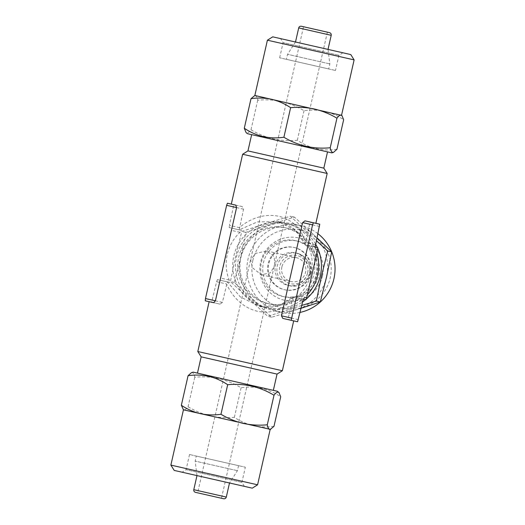 <?xml version="1.0" encoding="UTF-8"?>
<svg xmlns="http://www.w3.org/2000/svg" width="525" height="525" viewBox="0 0 525 525"><rect width="100%" height="100%" fill="white"/><g stroke="black" fill="none" stroke-linecap="round" stroke-linejoin="round"><path stroke-width="0.39" stroke-dasharray="2.62 1.97" d="M189.774 454.578L245.346 467.204L189.774 454.578M241.644 482.324L186.073 469.698L241.644 482.324M244.132 486.308L182.083 472.211L244.132 486.308M252.269 488.158L174.228 470.426M257.591 484.805L170.874 465.104M273.991 426.326C266.963 427.33 260.065 427.12 253.306 425.696C246.579 424.056 240.273 421.267 234.38 417.322C226.255 418.077 218.243 417.618 210.341 415.931C202.466 414.035 195.044 410.99 188.055 406.803C186.395 409.034 184.984 410.071 183.822 409.913L183.435 409.822M277.686 391.342L193.134 372.127M191.461 372.652L192.301 372.599C193.417 372.953 194.243 374.496 194.775 377.232C211.332 375.651 226.774 379.155 241.1 387.758C255.419 385.665 268.623 388.664 280.711 396.756M342.635 52.73L280.593 38.633L342.635 52.73M338.678 55.25L283.1 42.623L338.678 55.25M335.226 70.422L279.654 57.796L335.226 70.422M247.314 133.658L331.866 152.873M336.932 149.29C322.606 151.384 309.402 148.385 297.321 140.293C280.763 141.875 265.322 138.37 250.996 129.767C249.355 131.985 247.944 133.022 246.763 132.877L246.028 132.471M272.731 36.842L350.772 54.574M267.409 40.195L354.126 59.896M254.402 95.616L341.565 115.178M274.319 265.184L274.785 263.609L274.096 256.613L266.805 250.937L255.629 253.418L250.681 259.816L252.381 267.724L261.391 274.785L270.414 272.816L274.063 266.805L274.319 265.184M197.63 492.837L221.478 498.258L197.63 492.837L303.522 26.742L327.265 32.137M201.167 356.856L277.043 374.095M197.813 351.533L282.365 370.742M247.957 150.905L323.833 168.144M242.635 154.258L327.187 173.467M327.869 49.37L295.496 42.02L327.869 49.37M329.654 63.873L287.569 54.311L329.654 63.873M229.359 482.947L196.987 475.598L229.359 482.947M237.241 470.649L195.156 461.088L237.241 470.649M313.891 274.175A38.903 38.555 -77.2 0 0 284.918 227.699A38.903 38.555 -77.2 0 0 238.704 257.092A38.903 38.555 -77.2 0 0 267.678 303.575A38.903 38.555 -77.2 0 0 313.891 274.175M316.89 252.912A43.352 42.958 -77.2 0 0 285.318 223.23A43.352 42.958 -77.2 0 0 233.822 255.983A43.352 42.958 -77.2 0 0 266.109 307.775A43.352 42.958 -77.2 0 0 307.407 294.65M316.07 274.673A38.903 38.555 -77.2 0 0 287.096 228.191A38.903 38.555 -77.2 0 0 240.877 257.591A38.903 38.555 -77.2 0 0 269.857 304.067A38.903 38.555 -77.2 0 0 316.07 274.673M231.308 204.12L242.189 206.588L243.554 209.18L239.197 229.845L257.434 221.872L278.493 221.675L295.956 230.626L305.242 244.853L307.821 245.438L309.192 248.03A43.352 42.958 102.8 0 1 311.076 273.538A43.352 42.958 102.8 0 1 298.351 295.726L296.002 297.472L293.423 296.881M205.255 300.792L211.647 302.243L216.615 281.715L226.564 283.973C240.004 314.029 273.276 321.595 292.609 298.968L293.429 296.881L278.9 305.701L259.284 306.226L240.378 296.953L227.377 281.879L222.377 302.4L220.021 304.146L209.147 301.672M282.811 318.412L293.692 320.88L289.203 319.863L288.415 317.402L292.609 298.968M285.318 223.23L278.493 221.675C284.222 223.073 289.098 225.284 293.134 228.323L296.914 231.558C300.871 235.62 303.621 240.017 305.163 244.748L315.151 247.104L305.209 244.847L309.599 224.182L311.371 222.305L315.473 223.243M315.354 244.873L305.412 242.609C297.754 213.865 264.488 206.305 239.367 227.62L229.418 225.35L233.809 204.684L227.417 203.234M227.338 281.879L229.957 282.463L229.169 280.009A43.352 42.958 102.8 0 1 227.286 254.5A43.352 42.958 102.8 0 1 240.01 232.312L241.782 230.436L239.164 229.832M251.993 134.722L327.528 151.882L251.993 134.722M328.512 68.9L286.427 59.338L328.512 68.9M196.488 456.1L238.573 465.662L196.488 456.1M273.007 390.278L197.472 373.117L273.007 390.278M281.912 266.91A12.226 12.114 -77.2 0 0 291.014 281.518A12.226 12.114 -77.2 0 0 305.543 272.278A12.226 12.114 -77.2 0 0 296.435 257.67A12.226 12.114 -77.2 0 0 281.912 266.91M310.695 273.453A21.676 21.479 -77.2 0 0 294.551 247.557A21.676 21.479 -77.2 0 0 268.807 263.931A21.676 21.479 -77.2 0 0 284.95 289.826A21.676 21.479 -77.2 0 0 310.695 273.453M310.026 273.295A21.676 21.479 -77.2 0 0 293.882 247.4A21.676 21.479 -77.2 0 0 268.131 263.78A21.676 21.479 -77.2 0 0 284.274 289.675A21.676 21.479 -77.2 0 0 310.026 273.295M307.657 272.757A16.675 16.524 -77.2 0 0 295.24 252.84A16.675 16.524 -77.2 0 0 275.435 265.44A16.675 16.524 -77.2 0 0 287.851 285.357A16.675 16.524 -77.2 0 0 307.657 272.757M322.429 276.117A31.959 31.671 -77.2 0 0 298.627 237.937A31.959 31.671 -77.2 0 0 260.662 262.08A31.959 31.671 -77.2 0 0 284.465 300.261A31.959 31.671 -77.2 0 0 322.429 276.117M318.773 275.284A28.626 28.363 -77.2 0 0 297.452 241.087A28.626 28.363 -77.2 0 0 263.452 262.717A28.626 28.363 -77.2 0 0 284.767 296.914A28.626 28.363 -77.2 0 0 318.773 275.284M261.417 262.257A28.626 28.363 102.8 0 1 295.418 240.627A28.626 28.363 102.8 0 1 316.739 274.824A28.626 28.363 102.8 0 1 282.739 296.448A28.626 28.363 102.8 0 1 261.417 262.257M315.545 244.046A43.352 42.958 -77.2 0 0 271.937 223.328A43.352 42.958 -77.2 0 0 236.585 256.613A43.352 42.958 -77.2 0 0 254.087 301.908A43.352 42.958 -77.2 0 0 302.361 302.059M305.589 299.644A43.352 42.958 -77.2 0 0 306.344 299.007M301.586 305.465L267.704 316.332L230.423 281.538L235.594 256.384L241.802 231.473C257.296 226.242 273.512 221.15 290.456 216.202L316.319 240.64M252.879 260.315A40.018 39.657 -77.2 0 0 282.68 308.123A40.018 39.657 -77.2 0 0 330.218 277.882A40.018 39.657 -77.2 0 0 300.412 230.075A40.018 39.657 -77.2 0 0 252.879 260.315M317.901 233.677A44.461 44.061 -77.2 0 0 300.818 225.612A44.461 44.061 -77.2 0 0 247.997 259.206A44.461 44.061 -77.2 0 0 281.118 312.322A44.461 44.061 -77.2 0 0 300.005 312.428M313.576 234.616A44.461 44.061 -77.2 0 0 293.409 223.926A44.461 44.061 -77.2 0 0 270.605 224.857A44.461 44.061 -77.2 0 0 240.594 257.526L234.386 282.437L271.668 317.231L296.513 309.717A44.461 44.061 -77.2 0 0 326.524 277.049A44.461 44.061 -77.2 0 0 313.576 234.616L294.413 217.101L245.759 232.372L240.594 257.526A44.461 44.061 -77.2 0 0 253.542 299.952A44.461 44.061 -77.2 0 0 273.709 310.642A44.461 44.061 -77.2 0 0 296.513 309.717L300.943 308.313M271.668 317.231L267.704 316.332M234.386 282.437L230.423 281.538M245.759 232.372L241.802 231.473M294.413 217.101L290.456 216.202M317.815 248.522A43.352 42.958 -77.2 0 0 317.408 247.616M195.589 492.378L223.519 498.724M301.481 26.276L329.536 32.655M266.109 307.775L259.284 306.226C264.626 307.368 269.64 307.538 274.326 306.744L279.923 305.353C285.364 303.404 289.826 300.602 293.304 296.94L293.429 296.881M216.615 281.715L217.396 279.608L220.014 280.206L220.795 278.106L231.63 230.409L231.833 228.178L229.222 227.581L229.418 225.35M242.189 206.588L233.809 204.684M239.164 229.838L229.222 227.581L239.157 229.838M227.345 281.873L217.396 279.608L227.345 281.873M220.021 304.146L211.647 302.243M241.782 230.436L231.833 228.178M229.957 282.463L220.014 280.206M305.944 299.729L296.002 297.472M317.769 247.702L307.821 245.438M293.692 320.88L289.203 319.863M303.332 299.132L293.39 296.874L303.332 299.132M315.853 223.328L311.371 222.305M254.848 95.478L255.242 95.563C256.364 95.944 257.191 97.486 257.716 100.203C265.84 99.448 273.853 99.907 281.754 101.588C289.623 103.491 297.052 106.536 304.034 110.722C311.069 109.718 317.96 109.928 324.726 111.353C331.452 112.993 337.759 115.782 343.652 119.726M304.034 110.722L297.321 140.293M257.716 100.203L250.996 129.767M270.152 429.522L183.094 409.5M188.055 406.803L194.775 377.232M234.38 417.322L241.1 387.758M298.699 27.923L331.216 35.313M193.784 489.687L226.301 497.077M295.24 252.84L297.13 253.267C306.705 256.456 310.853 263.097 309.566 273.19A16.675 16.524 -77.2 0 0 297.13 253.267A16.675 16.524 -77.2 0 0 277.325 265.867A16.675 16.524 -77.2 0 0 289.741 285.79A16.675 16.524 -77.2 0 0 309.547 273.19C306.364 282.857 299.755 287.057 289.741 285.79L287.851 285.357M307.689 272.764A14.451 14.319 -77.2 0 0 296.927 255.504A14.451 14.319 -77.2 0 0 279.759 266.424A14.451 14.319 -77.2 0 0 290.522 283.684A14.451 14.319 -77.2 0 0 307.689 272.764M243.554 209.18L233.605 206.922M222.377 302.4L212.428 300.142M240.01 232.312L231.63 230.409M229.169 280.009L220.795 278.106M306.731 297.629L298.351 295.726M317.566 249.933L309.192 248.03M298.364 319.666L288.415 317.402M302.551 301.238L292.602 298.974M319.541 226.446L309.599 224.182M244.407 486.367L241.9 482.377L245.346 467.204M279.654 57.796L283.1 42.623L280.593 38.633M327.37 32.163L274.785 263.609M274.063 266.805L221.478 498.258M295.496 42.02L287.569 54.311L286.427 59.338M196.987 475.598L195.156 461.088L196.298 456.061M287.096 228.191L284.918 227.699M291.014 281.518L261.391 274.785M294.551 247.557L293.882 247.4M297.452 241.087L295.418 240.627M281.118 312.322L273.709 310.642M300.818 225.612L293.409 223.926M284.767 296.914L282.739 296.448M284.95 289.826L284.274 289.675M296.435 257.67L266.805 250.937M238.573 465.662L237.431 470.689L229.504 482.98M328.013 49.403L329.844 63.912L328.702 68.939M269.857 304.067L267.678 303.575M342.917 52.789L338.927 55.302L335.482 70.481M189.518 454.519L186.073 469.698L182.083 472.211"/><path stroke-width="0.79" d="M257.591 484.805L170.874 465.104L174.228 470.426L252.269 488.158L257.591 484.805L270.152 429.522L273.991 426.326L280.711 396.756L278.972 392.529L278.237 392.123C277.056 391.978 275.645 393.015 274.004 395.233C259.757 386.649 244.315 383.145 227.679 384.707C215.663 376.635 202.46 373.629 188.068 375.71L191.461 372.652L193.134 372.127L277.305 391.25L278.972 392.529M170.874 465.104L183.435 409.822L270.598 429.384M333.539 152.355L331.866 152.873L247.314 133.658L246.028 132.471L244.289 128.244C256.305 136.316 269.509 139.322 283.9 137.242C298.147 145.825 313.589 149.336 330.225 147.768C330.757 150.504 331.583 152.047 332.699 152.401L333.539 152.348L336.932 149.29L343.652 119.726L341.906 115.5L341.178 115.087C340.016 114.929 338.605 115.966 336.945 118.197C329.943 114.01 322.514 110.965 314.659 109.069C306.744 107.376 298.732 106.916 290.62 107.678C284.714 103.733 278.408 100.944 271.694 99.304C264.922 97.873 258.024 97.663 251.009 98.674L254.848 95.478L341.913 115.5M267.409 40.195L354.126 59.896L350.772 54.574L272.731 36.842L267.409 40.195L254.848 95.478M273.348 390.351L277.043 374.095L201.167 356.856L197.813 351.533L282.365 370.742L293.692 320.88L297.583 321.766L303.332 299.132L305.944 299.729L306.731 297.629L317.566 249.933L317.769 247.702L315.151 247.104L319.745 224.208L315.853 223.328L327.187 173.467L242.635 154.258L231.308 204.12L235.797 205.137L227.417 203.234L226.636 205.334L205.459 298.554L205.255 300.792L213.629 302.695L215.401 300.818L236.585 207.598L235.797 205.137M327.528 151.882L323.833 168.144L247.957 150.905L242.635 154.258M295.496 42.02L298.699 27.923L331.216 35.313C331.393 33.981 330.835 33.095 329.536 32.655L301.481 26.276M223.519 498.724L195.589 492.378M307.407 294.65A43.352 42.958 -77.2 0 0 317.612 275.021A43.352 42.958 -77.2 0 0 316.89 252.912M197.813 351.533L209.147 301.672L213.629 302.695M315.473 223.243L304.979 220.854L302.623 222.6L281.446 315.82L282.811 318.412L297.583 321.766M302.361 302.059A43.352 42.958 -77.2 0 0 305.589 299.644M306.344 299.007A43.352 42.958 -77.2 0 0 320.368 275.645A43.352 42.958 -77.2 0 0 317.815 248.522M316.319 240.64L327.731 250.996L321.53 275.914L316.358 301.061L301.586 305.465M300.005 312.428A44.461 44.061 -77.2 0 0 333.933 278.729A44.461 44.061 -77.2 0 0 317.901 233.677M300.943 308.313L320.322 301.96L326.524 277.049L331.695 251.895L317.586 238.383M320.322 301.96L316.358 301.061M331.695 251.895L327.731 250.996M317.408 247.616A43.352 42.958 -77.2 0 0 315.545 244.046M327.265 32.137L303.522 26.742M319.745 224.208L313.353 222.757L312.572 224.857L291.191 320.316M313.353 222.757L304.979 220.854M251.009 98.674L244.289 128.244M290.62 107.678L283.9 137.242M336.945 118.197L330.225 147.768M183.435 409.822L181.348 405.274C187.254 409.218 193.567 412.007 200.274 413.648C207.053 415.078 213.944 415.288 220.966 414.277C227.962 418.464 235.39 421.509 243.246 423.413C251.16 425.099 259.173 425.565 267.284 424.797C267.809 427.514 268.636 429.056 269.758 429.437L270.152 429.522M181.348 405.274L188.068 375.71M220.966 414.277L227.679 384.707M267.284 424.797L274.004 395.233M229.504 482.98L226.301 497.077L193.784 489.687C193.607 491.019 194.165 491.905 195.464 492.345M215.401 300.818L205.459 298.554M236.585 207.598L226.636 205.334M291.395 318.078L281.446 315.82M312.572 224.857L302.623 222.6M354.126 59.896L341.565 115.178M298.699 27.923C299.106 26.65 299.998 26.086 301.357 26.25M196.987 475.598L193.784 489.687M251.652 134.649L247.957 150.905M201.167 356.856L197.472 373.117M226.301 497.077C225.894 498.35 225.002 498.914 223.643 498.75M331.216 35.313L328.013 49.403M323.833 168.144L327.187 173.467M277.043 374.095L282.365 370.742"/></g></svg>
